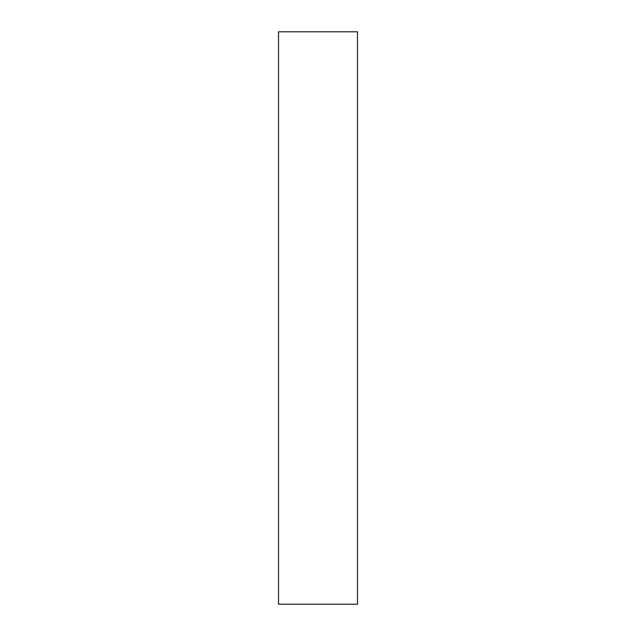 <?xml version="1.0" encoding="UTF-8"?>
<svg xmlns="http://www.w3.org/2000/svg" width="636" height="636" viewBox="0 0 636 636"><rect width="100%" height="100%" fill="white"/><g stroke="black" fill="none" stroke-linecap="round" stroke-linejoin="round"><path stroke-width="0.95" d="M357.488 604.2L278.512 604.2L278.512 31.8L357.488 31.8L357.488 604.2"/></g></svg>
